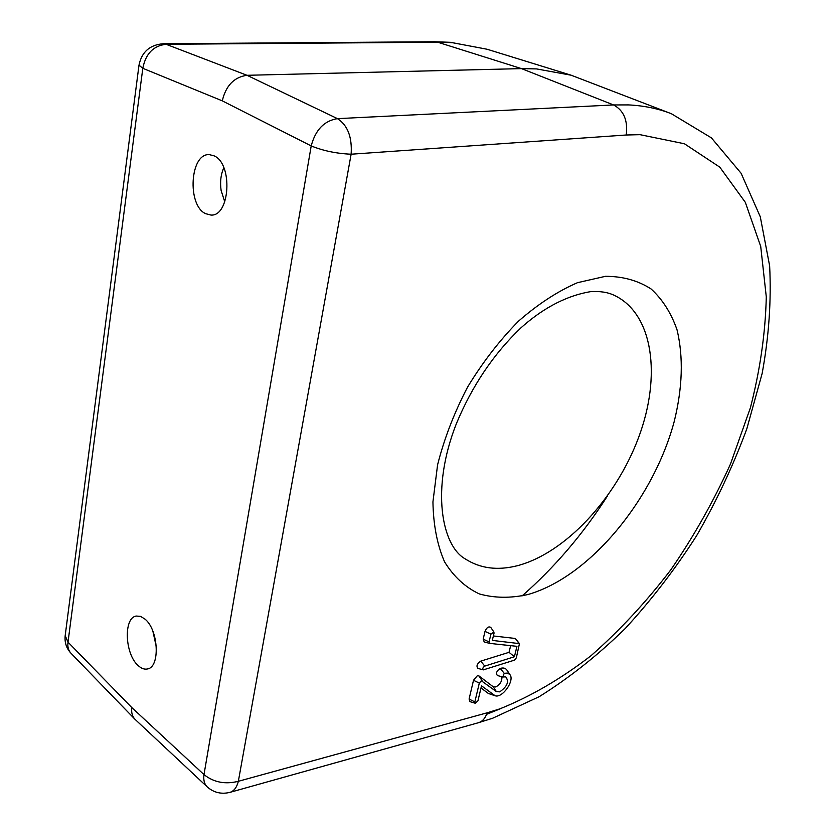 <?xml version="1.0" encoding="UTF-8"?>
<svg xmlns="http://www.w3.org/2000/svg" width="835" height="835" viewBox="0 0 835 835"><rect width="100%" height="100%" fill="white"/><g stroke="black" fill="none" stroke-linecap="round" stroke-linejoin="round"><path stroke-width="1.25" d="M536.581 68.919L571.13 75.202L671.403 113.737C658.262 108.592 643.931 105.648 628.411 104.907L613.568 104.949L521.499 68.616L536.581 68.919M607.536 495.865C583.07 534.097 554.555 567.476 521.969 596.013M138.161 665.558C141.345 668.501 144.455 669.628 147.513 668.95C160.33 667.175 158.566 630.028 145.071 619.173L140.593 616.387L136.23 616.042C123.34 617.723 124.822 654.16 138.161 665.558M205.493 213.635L210.963 215.065C230.063 216.578 233.069 163.712 214.104 155.853L209.376 154.642C190.056 153.035 186.863 204.993 205.493 213.635M503.317 676.987L505.697 676.841C509.35 681.475 507.346 686.485 499.706 691.871L496.376 691.589L481.294 680.734L479.311 683.103L474.854 701.901L475.324 703.258L477.933 700.857L481.513 685.838L495.134 695.753C502.284 698.436 514.746 680.828 510.028 674.764L507.649 673.062L504.215 673.302L502.733 677.018L503.317 676.987M501.845 676.767C502.2 681.109 500.175 684.502 495.75 686.965L493.172 686.735L478.925 675.901L477.307 675.755L473.508 680.274L469.082 699.052L469.99 701.661L475.324 703.258M510.028 674.764L506.928 670.108C505.499 668.073 503.265 667.509 500.228 668.417C496.606 670.933 495.666 673.302 497.409 675.515L502.733 677.018M481.002 687.967L488.339 693.457L495.134 695.753M494.017 633.233L493.913 632.064L490.907 634.151L489.07 641.917L489.592 643.378L516.948 646.332L514.402 656.748L484.77 666.1C482.828 667.447 482.327 668.699 483.277 669.889L514.402 660.161L516.333 657.844L519.443 643.628L492.316 640.403L494.017 633.233M493.913 632.064L490.761 627.388C488.611 626.166 486.701 627.503 485.01 631.385L483.183 639.14L484.196 641.938L489.467 643.336M519.443 643.628L515.32 638.462L493.37 635.957M514.402 656.748L509.037 652.323L480.762 661.132C477.036 663.7 476.086 666.111 477.902 668.376L483.277 669.889M510.655 645.653L509.037 652.323M626.24 134.999C628.003 120.48 623.787 110.46 613.568 104.949L337.465 118.643L247.003 75.296C234.092 77.102 225.868 85.629 222.298 100.858L311.204 145.927C323.218 150.822 336.526 153.588 351.128 154.214L626.24 134.999L640.048 134.675L684.439 143.766L719.822 167.177L745.311 202.31L760.716 246.429L766.29 296.926C765.434 332.904 760.142 369.842 750.404 407.762L730.458 464.083C713.695 501.083 693.812 536.341 670.797 569.846C646.269 601.899 619.653 630.55 590.929 655.778C561.329 678.625 531.018 696.307 499.977 708.821L487.055 712.829C485.396 718.215 482.484 721.523 478.309 722.755L230.157 792.3M247.003 75.296L521.499 68.616L437.728 42.22L166.082 44.286L247.003 75.296M207.237 786.904C204.345 784.075 203.26 779.973 203.99 774.598L131.888 707.642C131.168 712.213 132.139 716.033 134.811 719.123L207.237 786.904C213.76 792.634 221.317 794.461 229.896 792.373C233.957 791.163 236.775 787.468 238.351 781.299L351.128 154.214C352.245 137.107 347.684 125.25 337.465 118.643C324.21 120.751 315.453 129.843 311.204 145.927L203.99 774.598C213.687 782.364 225.137 784.597 238.351 781.299L487.055 712.829M152.909 631.291L156.395 647.282M224.772 201.872L221.129 190.557C219.918 182.093 220.805 174.463 223.822 167.689M487.076 49.244L452.654 42.742L434.732 41.75L450.462 42.314L487.076 49.244L571.13 75.202M486.565 714.332L501.344 708.341M605.49 276.312L577.486 282.679C557.738 291.238 538.074 304.065 518.504 321.162C499.528 340.44 482.546 362.432 467.548 387.148C454.188 412.772 444.21 438.657 437.592 464.792L432.937 501.898C433.344 524.964 437.216 544.952 444.575 561.872C453.687 576.609 465.262 587.287 479.29 593.915C494.341 598.142 510.529 598.351 527.856 594.551C589.614 577.006 653.158 499.873 674.179 421.654C682.56 387.764 683.531 357.171 677.06 329.898C671.277 313.208 662.646 299.577 651.154 289.014C638.128 280.57 622.9 276.333 605.49 276.312M517.491 565.681C497.503 570.796 480.021 568.499 465.064 558.792C441.882 545.693 430.526 489.216 456.338 423.773C472.015 385.979 493.537 354.009 520.904 327.873C539.598 311.131 562.978 296.352 590.376 291.686C599.895 290.998 607.943 292.25 614.508 295.444C653.471 314.085 661.414 376.46 638.691 437.248C616.105 498.14 565.608 553.041 517.491 565.681M479.311 683.103L473.508 680.274M474.854 701.901L469.082 699.052M482.139 680.807L478.925 675.901M496.376 691.589L493.172 686.735M504.215 673.302L500.228 668.417M493.85 695.117L488.339 693.457M490.907 634.151L485.01 631.385M518.942 643.336L515.32 638.462M484.77 666.1L480.762 661.132M489.07 641.917L483.183 639.14M222.298 100.858L142.806 68.303L68.011 642.146C67.395 646.76 68.376 650.455 70.954 653.221C66.403 648.294 64.472 642.439 65.182 635.654L65.203 635.487M131.888 707.642L68.011 642.146L65.182 635.654L138.996 65.161L142.806 68.303C145.676 53.722 153.431 45.716 166.082 44.286L163.243 43.744C149.799 44.829 141.71 51.968 138.996 65.161M492.473 718.298L478.309 722.755M492.723 718.204L539.149 696.714C569.376 677.832 598.1 655.058 625.352 628.39C651.488 599.947 675.264 569.021 696.682 535.6C716.534 501.157 733.245 465.565 746.824 428.825L762.146 373.475C768.91 336.547 771.404 300.683 769.64 265.885L760.288 216.787L741.115 173.283L711.42 137.879L671.403 113.737M489.592 643.378L484.196 641.938M134.811 719.123L70.954 653.221M163.243 43.744L434.732 41.75"/></g></svg>
